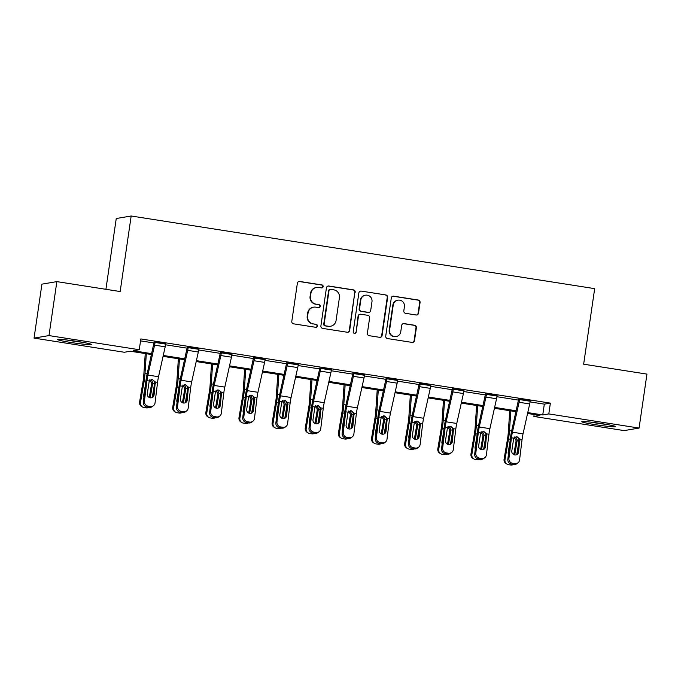 <?xml version="1.0" encoding="UTF-8"?>
<svg xmlns="http://www.w3.org/2000/svg" width="681" height="681" viewBox="0 0 681 681"><rect width="100%" height="100%" fill="white"/><g stroke="black" fill="none" stroke-linecap="round" stroke-linejoin="round"><path stroke-width="1.02" d="M323.152 286.65A1.498 1.473 80.4 0 0 321.909 284.939L299.759 281.466A2.145 2.103 80.4 0 0 297.367 283.253L291.8 321.389A2.145 2.103 80.4 0 0 293.579 323.833L315.729 327.306A1.498 1.473 80.4 0 0 317.406 326.054A1.498 1.473 80.4 0 0 316.163 324.343L313.294 323.892A6.861 6.742 80.4 0 1 307.616 316.069L308.076 312.885A6.861 6.742 80.4 0 1 315.737 307.157L318.606 307.608A1.498 1.473 80.4 0 0 320.283 306.348A1.498 1.473 80.4 0 0 319.04 304.637L316.171 304.186A6.861 6.742 80.4 0 1 310.485 296.363L310.953 293.188A6.861 6.742 80.4 0 1 318.614 287.45L321.475 287.901A1.498 1.473 80.4 0 0 323.152 286.65M321.738 287.918A1.498 1.473 80.4 0 0 321.509 285.007L299.351 281.534A2.145 2.103 80.4 0 0 298.891 281.508M315.993 327.323A1.498 1.473 80.4 0 0 315.763 324.411L313.294 323.892M318.87 307.625A1.498 1.473 80.4 0 0 318.631 304.705L316.171 304.186M595.534 424.706A17.042 0.996 8.3 0 1 581.821 421.709A17.042 0.996 8.3 0 1 601.834 423.642A17.042 0.996 8.3 0 1 615.547 426.629A17.042 0.996 8.3 0 1 595.534 424.706M71.292 342.534A17.042 0.996 8.3 0 1 57.579 339.547A17.042 0.996 8.3 0 1 77.591 341.47A17.042 0.996 8.3 0 1 91.305 344.467A17.042 0.996 8.3 0 1 71.292 342.534M416.108 314.98A2.145 2.103 80.4 0 0 418.509 313.183L420.066 302.483A2.145 2.103 80.4 0 0 418.287 300.04L393.686 296.184A2.145 2.103 80.4 0 0 391.294 297.98L385.727 336.116A2.145 2.103 80.4 0 0 387.506 338.559L412.107 342.415A2.145 2.103 80.4 0 0 414.508 340.619L416.389 327.697A2.145 2.103 80.4 0 0 414.61 325.254L404.08 323.603A2.145 2.103 80.4 0 0 401.688 325.39L400.751 331.8A5.737 5.635 80.4 0 1 396.138 336.584A5.737 5.635 80.4 0 1 389.6 330.055L393.26 304.952A5.737 5.635 80.4 0 1 397.883 300.168A5.737 5.635 80.4 0 1 404.42 306.697L403.807 310.885A2.145 2.103 80.4 0 0 405.587 313.328L416.108 314.98M151.42 354.529L130.386 351.234L124.325 352.256L34.05 338.108L41.924 284.147L56.855 281.619L120.162 291.545L131.178 215.996L594.675 288.642L583.651 364.19L646.95 374.107L639.076 428.068L624.145 430.596L533.861 416.449L539.922 415.419L527.571 413.486M56.855 281.619L48.989 335.58L139.264 349.728L133.212 350.758L151.625 353.643M530.09 401.918L544.323 404.148L550.376 403.126L140.839 338.942L139.264 349.728M550.376 403.126L548.801 413.92L639.076 428.068M355.227 292.328A2.145 2.103 80.4 0 0 353.448 289.876L328.846 286.02A2.145 2.103 80.4 0 0 326.446 287.816L320.887 325.952A2.145 2.103 80.4 0 0 322.666 328.395L347.267 332.251A2.145 2.103 80.4 0 0 349.659 330.455L354.818 292.396A2.145 2.103 80.4 0 0 353.047 289.944L328.438 286.088A2.145 2.103 80.4 0 0 327.978 286.071M361.262 291.102L385.872 294.958A2.145 2.103 80.4 0 1 387.642 297.401L382.084 335.537A2.145 2.103 80.4 0 1 379.692 337.333L369.162 335.682A2.145 2.103 80.4 0 1 367.382 333.239L369.638 317.772A2.145 2.103 80.4 0 0 367.859 315.329L360.879 314.23A2.145 2.103 80.4 0 0 358.487 316.027L356.137 332.124A1.498 1.473 80.4 0 1 354.929 333.375A1.498 1.473 80.4 0 1 353.218 331.664L358.87 292.898A2.145 2.103 80.4 0 1 361.262 291.102L385.872 294.958M131.178 215.996L116.247 218.524L105.913 289.314M140.558 340.866L153.991 342.977M165.585 344.79L187.13 348.17M198.716 349.983L220.269 353.362M231.855 355.176L253.4 358.555M264.994 360.368L286.539 363.748M298.125 365.561L319.678 368.94M331.264 370.762L352.818 374.133M364.403 375.955L385.948 379.326M397.542 381.147L419.087 384.527M430.673 386.34L452.227 389.719M463.812 391.532L485.357 394.912M496.951 396.725L518.496 400.105M165.687 344.118L154.11 342.305M198.826 349.31L187.241 347.497M231.966 354.503L220.38 352.69M265.096 359.696L253.519 357.883M298.235 364.888L286.658 363.075M331.375 370.081L319.789 368.268M364.514 375.282L352.928 373.46M397.644 380.475L386.067 378.653M430.784 385.667L419.207 383.854M463.923 390.86L452.337 389.047M497.062 396.053L485.476 394.239M530.193 401.245L518.616 399.432M34.05 338.108L48.989 335.58M534.142 414.516L533.861 416.449M515.926 411.664L494.432 408.294M482.795 406.463L461.292 403.101M449.656 401.271L428.162 397.908M416.517 396.078L395.023 392.707M383.377 390.885L361.883 387.515M350.247 385.693L328.744 382.322M317.108 380.5L295.614 377.129M283.968 375.308L262.474 371.937M250.838 370.115L229.335 366.744M217.699 364.922L196.205 361.551M184.56 359.721L163.065 356.359M527.766 412.592L542.748 414.942L548.801 413.92M163.261 355.465L184.755 358.836M196.4 360.658L217.894 364.029M229.54 365.85L251.034 369.221M262.67 371.043L284.173 374.414M295.809 376.244L317.303 379.606M328.949 381.437L350.443 384.799M362.079 386.629L383.582 390M395.218 391.822L416.712 395.193M428.358 397.014L449.852 400.385M461.497 402.207L482.991 405.578M494.627 407.4L516.13 410.771M544.323 404.148L542.748 414.942M316.478 287.467L316.078 287.535A6.861 6.742 80.4 0 0 310.545 293.256L310.953 293.188M315.763 304.254A6.861 6.742 80.4 0 1 310.085 296.431L310.545 293.256M313.6 307.165L313.2 307.233A6.861 6.742 80.4 0 0 307.676 312.954L308.076 312.885M312.894 323.96A6.861 6.742 80.4 0 1 307.208 316.137L307.676 312.954M347.727 332.268A2.145 2.103 80.4 0 0 349.259 330.523L354.818 292.396M330.702 289.348A1.498 1.473 80.4 0 0 329.025 290.6L324.147 324.079A1.498 1.473 80.4 0 0 325.39 325.79L328.412 326.259A6.861 6.742 80.4 0 0 336.073 320.53L339.41 297.648A6.861 6.742 80.4 0 0 333.724 289.825L330.702 289.348M330.242 289.348L329.834 289.416A1.498 1.473 80.4 0 0 328.625 290.668L329.025 290.6M330.549 326.25L330.14 326.318A6.861 6.742 80.4 0 1 328.012 326.327L324.982 325.858A1.498 1.473 80.4 0 1 323.739 324.147L328.625 290.668M380.151 337.35A2.145 2.103 80.4 0 0 381.675 335.605L387.242 297.478A2.145 2.103 80.4 0 0 385.463 295.026M360.215 314.23L359.806 314.299A2.145 2.103 80.4 0 0 358.078 316.095L356.137 332.124M354.724 333.392A1.498 1.473 80.4 0 0 355.729 332.192M371.979 301.726A5.737 5.635 80.4 0 0 365.442 295.188A5.737 5.635 80.4 0 0 360.828 299.972L359.534 308.816A2.145 2.103 80.4 0 0 361.313 311.268L368.293 312.358A2.145 2.103 80.4 0 0 370.685 310.57L371.979 301.726M365.442 295.188L365.042 295.256A5.737 5.635 80.4 0 0 360.419 300.04L360.828 299.972M368.966 312.358L368.557 312.426A2.145 2.103 80.4 0 1 367.893 312.426L360.904 311.336A2.145 2.103 80.4 0 1 359.134 308.885L360.419 300.04M360.862 291.17A2.145 2.103 80.4 0 0 360.402 291.153M397.883 300.168L397.483 300.236A5.737 5.635 80.4 0 0 392.86 305.02L393.26 304.952M396.138 336.584L395.729 336.652A5.737 5.635 80.4 0 1 389.2 330.123L392.86 305.02M412.575 342.432A2.145 2.103 80.4 0 0 414.099 340.687L415.989 327.765A2.145 2.103 80.4 0 0 414.21 325.322L403.68 323.671A2.145 2.103 80.4 0 0 403.22 323.654M416.576 314.997A2.145 2.103 80.4 0 0 418.1 313.251L419.666 302.551A2.145 2.103 80.4 0 0 417.887 300.108L393.286 296.252A2.145 2.103 80.4 0 0 392.818 296.235M145.24 353.567L143.751 375.759A10.922 1.941 98.9 0 1 143.087 381.317L139.579 402.062L140.482 402.573A4.367 4.29 119.3 0 0 144.006 407.536L146.134 407.868A4.367 4.29 119.3 0 0 148.977 407.323M146.321 353.728L144.993 373.486A16.387 2.92 98.9 0 1 143.989 381.82L140.482 402.573M154.161 386.153L152.246 397.5M149.726 379.828C151.505 380.236 152.467 381.351 152.638 383.173L152.587 383.837L151.522 384.28L149.599 395.687L150.501 396.197L152.587 383.837M150.501 396.197A3.499 3.431 -60.7 0 1 149.854 397.721M143.938 397.1A3.499 3.431 -60.7 0 1 143.7 395.133L145.453 384.782M142.593 407.051L141.691 406.54A4.367 4.29 -60.7 0 1 139.579 402.062M148.892 397.287A3.499 3.431 119.3 0 0 149.599 395.687M151.522 384.28L151.42 382.62L149.624 380.56M165.738 343.794L165.73 343.837A7.644 1.362 98.9 0 1 165.185 346.816L158.528 376.721A10.922 1.941 -81.1 0 0 157.575 382.322L155.047 402.914A4.367 4.231 52.4 0 1 150.271 406.514L148.152 406.174L147.053 407.025L149.173 407.357L150.271 406.514M154.153 341.981L147.292 373.094A16.387 2.92 -81.1 0 0 145.853 381.505L143.325 402.088L144.423 401.245A4.367 4.231 52.4 0 0 148.152 406.174M155.115 342.134L155.106 342.177A7.644 1.362 98.9 0 1 154.57 345.156L147.913 375.052A10.922 1.941 -81.1 0 0 146.951 380.662L144.423 401.245M152.212 397.534A3.499 3.379 52.4 0 0 152.978 395.78L154.502 382.858C154.289 381.045 153.302 379.93 151.557 379.521M147.053 407.025A4.367 4.231 -127.6 0 1 143.325 402.088M153.463 405.706L152.365 406.557A4.367 4.231 -127.6 0 1 149.173 407.357M155.285 381.964L154.076 394.929A3.499 3.379 -127.6 0 1 150.263 397.815A3.499 3.379 -127.6 0 1 147.283 393.865L149.241 381.019L152.527 379.615L155.285 381.964L157.575 382.322M80.017 341.862A14.752 0.86 8.3 0 1 69.139 340.279M66.508 339.964A16.931 0.987 -171.7 0 0 82.631 342.313M604.26 424.033A14.752 0.86 8.3 0 1 596.215 422.901A14.752 0.86 8.3 0 1 593.381 422.441M590.75 422.126A16.931 0.987 -171.7 0 0 595.807 422.978A16.931 0.987 -171.7 0 0 606.873 424.476M178.379 358.759L176.89 380.951A10.922 1.941 98.9 0 1 176.226 386.51L172.719 407.255L173.621 407.766A4.367 4.29 119.3 0 0 177.145 412.729L179.265 413.061A4.367 4.29 119.3 0 0 182.116 412.516M179.452 358.921L178.124 378.679A16.387 2.92 98.9 0 1 177.128 387.012L173.621 407.766M187.292 391.345L185.377 402.692M182.866 385.02C184.636 385.429 185.607 386.544 185.777 388.374L185.726 389.03L184.662 389.472L182.738 400.888L183.64 401.39L185.726 389.03M183.64 401.39A3.499 3.431 -60.7 0 1 182.985 402.914M177.077 402.292A3.499 3.431 -60.7 0 1 176.839 400.326L178.584 389.983M175.732 412.243L174.83 411.733A4.367 4.29 -60.7 0 1 172.719 407.255M182.031 402.48A3.499 3.431 119.3 0 0 182.738 400.888M184.662 389.472L184.551 387.812L182.763 385.752M211.519 363.952L210.029 386.144A10.922 1.941 98.9 0 1 209.356 391.703L205.858 412.456L206.76 412.958A4.367 4.29 119.3 0 0 210.284 417.921L212.404 418.262A4.367 4.29 119.3 0 0 215.247 417.708M212.591 364.114L211.263 383.871A16.387 2.92 98.9 0 1 210.259 392.205L206.76 412.958M220.431 396.538L218.516 407.885M216.005 390.222C217.775 390.622 218.746 391.737 218.907 393.567L218.865 394.222L217.801 394.665L215.868 406.08L216.771 406.583L218.865 394.222M216.771 406.583A3.499 3.431 -60.7 0 1 216.124 408.106M210.216 407.485A3.499 3.431 -60.7 0 1 209.978 405.518L211.723 395.176M208.863 417.436L207.96 416.925A4.367 4.29 -60.7 0 1 205.858 412.456M215.17 407.672A3.499 3.431 119.3 0 0 215.868 406.08M217.801 394.665L217.69 393.005L215.894 390.945M198.878 348.987L198.869 349.03A7.644 1.362 98.9 0 1 198.324 352.009L191.667 381.913A10.922 1.941 -81.1 0 0 190.706 387.515L188.186 408.106A4.367 4.231 52.4 0 1 183.41 411.707L181.291 411.375L180.184 412.218L182.312 412.55L183.41 411.707M187.292 347.174L180.431 378.295A16.387 2.92 -81.1 0 0 178.992 386.697L176.464 407.289L177.562 406.438A4.367 4.231 52.4 0 0 181.291 411.375M188.254 347.327L188.245 347.37A7.644 1.362 98.9 0 1 187.701 350.349L181.052 380.245A10.922 1.941 -81.1 0 0 180.09 385.855L177.562 406.438M185.351 402.726A3.499 3.379 52.4 0 0 186.117 400.973L187.641 388.059C187.42 386.238 186.441 385.131 184.687 384.714M180.184 412.218A4.367 4.231 -127.6 0 1 176.464 407.289M186.603 410.907L185.496 411.75A4.367 4.231 -127.6 0 1 182.312 412.55M188.424 387.157L187.215 400.13A3.499 3.379 -127.6 0 1 183.393 403.007A3.499 3.379 -127.6 0 1 180.414 399.057L182.38 386.212L185.658 384.808L188.424 387.157L190.706 387.515M232.008 354.18L232.008 354.222A7.644 1.362 98.9 0 1 231.463 357.202L224.807 387.106A10.922 1.941 -81.1 0 0 223.845 392.716L221.316 413.299A4.367 4.231 52.4 0 1 216.549 416.9L214.421 416.568L213.323 417.41L215.451 417.742L216.549 416.9M220.431 352.366L213.562 383.488A16.387 2.92 -81.1 0 0 212.123 391.89L209.603 412.482L210.701 411.63A4.367 4.231 52.4 0 0 214.421 416.568M221.393 352.52L221.385 352.562A7.644 1.362 98.9 0 1 220.84 355.542L214.183 385.446A10.922 1.941 -81.1 0 0 213.23 391.047L210.701 411.63M218.49 407.919A3.499 3.379 52.4 0 0 219.248 406.165L220.772 393.252C220.559 391.43 219.58 390.324 217.826 389.907M213.323 417.41A4.367 4.231 -127.6 0 1 209.603 412.482M219.733 416.1L218.635 416.942A4.367 4.231 -127.6 0 1 215.451 417.742M221.555 392.35L220.355 405.323A3.499 3.379 -127.6 0 1 216.532 408.2A3.499 3.379 -127.6 0 1 213.553 404.259L215.511 391.405L218.797 390L221.555 392.35L223.845 392.716M244.658 369.145L243.168 391.337A10.922 1.941 98.9 0 1 242.496 396.895L238.988 417.649L239.891 418.151A4.367 4.29 119.3 0 0 243.415 423.122L245.543 423.454A4.367 4.29 119.3 0 0 248.386 422.91M245.73 369.315L244.402 389.072A16.387 2.92 98.9 0 1 243.398 397.406L239.891 418.151M253.57 401.73L251.655 413.086M249.144 395.414C250.914 395.814 251.885 396.938 252.047 398.76L251.996 399.415L250.931 399.858L249.008 411.273L249.91 411.775L251.996 399.415M249.91 411.775A3.499 3.431 -60.7 0 1 249.263 413.307M243.347 412.677A3.499 3.431 -60.7 0 1 243.117 410.711L244.862 400.368M242.002 422.629L241.1 422.118A4.367 4.29 -60.7 0 1 238.988 417.649M248.301 412.865A3.499 3.431 119.3 0 0 249.008 411.273M250.931 399.858L250.829 398.198L249.033 396.138M277.788 374.337L276.299 396.529A10.922 1.941 98.9 0 1 275.635 402.088L272.128 422.841L273.03 423.344A4.367 4.29 119.3 0 0 276.554 428.315L278.682 428.647A4.367 4.29 119.3 0 0 281.525 428.102M278.861 374.507L277.542 394.265A16.387 2.92 98.9 0 1 276.537 402.599L273.03 423.344M286.71 406.923L284.786 418.279M282.274 400.607C284.054 401.015 285.016 402.13 285.186 403.952L285.135 404.608L284.071 405.05L282.147 416.466L283.049 416.968L285.135 404.608M283.049 416.968A3.499 3.431 -60.7 0 1 282.394 418.5M276.486 417.87A3.499 3.431 -60.7 0 1 276.248 415.904L278.001 405.561M275.141 427.821L274.239 427.319A4.367 4.29 -60.7 0 1 272.128 422.841M281.44 418.066A3.499 3.431 119.3 0 0 282.147 416.466M284.071 405.05L283.968 403.399L282.172 401.33M310.928 379.53L309.438 401.73A10.922 1.941 98.9 0 1 308.765 407.281L305.267 428.034L306.169 428.536A4.367 4.29 119.3 0 0 309.693 433.508L311.813 433.84A4.367 4.29 119.3 0 0 314.665 433.295M312 379.7L310.672 399.458A16.387 2.92 98.9 0 1 309.676 407.791L306.169 428.536M319.84 412.116L317.925 423.471M315.414 405.799C317.184 406.208 318.155 407.323 318.325 409.145L318.274 409.8L317.21 410.243L315.286 421.658L316.188 422.169L318.274 409.8M316.188 422.169A3.499 3.431 -60.7 0 1 315.533 423.693M309.625 423.071A3.499 3.431 -60.7 0 1 309.387 421.096L311.132 410.754M308.28 433.014L307.378 432.512A4.367 4.29 -60.7 0 1 305.267 428.034M314.579 423.259A3.499 3.431 119.3 0 0 315.286 421.658M317.21 410.243L317.099 408.591L315.312 406.523M265.147 359.372L265.139 359.423A7.644 1.362 98.9 0 1 264.594 362.394L257.946 392.299A10.922 1.941 -81.1 0 0 256.984 397.908L254.456 418.492A4.367 4.231 52.4 0 1 249.689 422.092L247.561 421.76L246.462 422.603L248.582 422.935L249.689 422.092M253.562 357.559L246.701 388.681A16.387 2.92 -81.1 0 0 245.262 397.091L242.734 417.674L243.832 416.823A4.367 4.231 52.4 0 0 247.561 421.76M254.524 357.712L254.524 357.755A7.644 1.362 98.9 0 1 253.979 360.734L247.322 390.639A10.922 1.941 -81.1 0 0 246.36 396.24L243.832 416.823M251.621 413.12A3.499 3.379 52.4 0 0 252.387 411.358L253.911 398.445C253.698 396.631 252.711 395.516 250.966 395.099M246.462 422.603A4.367 4.231 -127.6 0 1 242.734 417.674M252.872 421.292L251.774 422.135A4.367 4.231 -127.6 0 1 248.582 422.935M254.694 397.551L253.485 410.515A3.499 3.379 -127.6 0 1 249.672 413.393A3.499 3.379 -127.6 0 1 246.692 409.451L248.65 396.597L251.936 395.193L254.694 397.551L256.984 397.908M298.287 364.573L298.278 364.616A7.644 1.362 98.9 0 1 297.733 367.595L291.076 397.491A10.922 1.941 -81.1 0 0 290.123 403.101L287.595 423.684A4.367 4.231 52.4 0 1 282.819 427.285L280.7 426.953L279.602 427.796L281.721 428.128L282.819 427.285M286.701 362.752L279.84 393.873A16.387 2.92 -81.1 0 0 278.401 402.284L275.873 422.867L276.971 422.024A4.367 4.231 52.4 0 0 280.7 426.953M287.663 362.905L287.654 362.947A7.644 1.362 98.9 0 1 287.11 365.927L280.461 395.831A10.922 1.941 -81.1 0 0 279.499 401.432L276.971 422.024M284.76 418.313A3.499 3.379 52.4 0 0 285.526 416.551L287.05 403.637C286.837 401.824 285.85 400.709 284.105 400.3M279.602 427.796A4.367 4.231 -127.6 0 1 275.873 422.867M286.011 426.485L284.905 427.327A4.367 4.231 -127.6 0 1 281.721 428.128M287.833 402.743L286.624 415.708A3.499 3.379 -127.6 0 1 282.811 418.585A3.499 3.379 -127.6 0 1 279.823 414.644L281.789 401.79L285.067 400.394L287.833 402.743L290.123 403.101M331.426 369.766L331.417 369.809A7.644 1.362 98.9 0 1 330.872 372.788L324.216 402.692A10.922 1.941 -81.1 0 0 323.254 408.294L320.734 428.877A4.367 4.231 52.4 0 1 315.958 432.478L313.83 432.146L312.732 432.988L314.86 433.32L315.958 432.478M319.84 367.944L312.979 399.066A16.387 2.92 -81.1 0 0 311.54 407.476L309.012 428.06L310.11 427.217A4.367 4.231 52.4 0 0 313.83 432.146M320.802 368.098L320.794 368.14A7.644 1.362 98.9 0 1 320.249 371.119L313.592 401.024A10.922 1.941 -81.1 0 0 312.639 406.625L310.11 427.217M317.899 423.505A3.499 3.379 52.4 0 0 318.665 421.743L320.189 408.83C319.968 407.017 318.989 405.902 317.235 405.493M312.732 432.988A4.367 4.231 -127.6 0 1 309.012 428.06M319.142 431.677L318.044 432.52A4.367 4.231 -127.6 0 1 314.86 433.32M320.972 407.936L319.764 420.901A3.499 3.379 -127.6 0 1 315.941 423.778A3.499 3.379 -127.6 0 1 312.962 419.836L314.928 406.991L318.206 405.587L320.972 407.936L323.254 408.294M344.067 384.722L342.577 406.923A10.922 1.941 98.9 0 1 341.905 412.473L338.406 433.227L339.308 433.737A4.367 4.29 119.3 0 0 342.824 438.7L344.952 439.032A4.367 4.29 119.3 0 0 347.795 438.487M345.139 384.893L343.811 404.65A16.387 2.92 98.9 0 1 342.807 412.984L339.308 433.737M352.979 417.317L351.064 428.664M348.553 410.992C350.323 411.401 351.294 412.516 351.456 414.337L351.405 415.001L350.349 415.436L348.417 426.851L349.319 427.362L351.405 415.001M349.319 427.362A3.499 3.431 -60.7 0 1 348.672 428.885M342.756 428.264A3.499 3.431 -60.7 0 1 342.526 426.297L344.271 415.946M341.411 438.206L340.509 437.704A4.367 4.29 -60.7 0 1 338.406 433.227M347.71 428.451A3.499 3.431 119.3 0 0 348.417 426.851M350.349 415.436L350.238 413.784L348.442 411.716M364.556 374.959L364.556 375.001A7.644 1.362 98.9 0 1 364.012 377.981L357.355 407.885A10.922 1.941 -81.1 0 0 356.393 413.486L353.865 434.069A4.367 4.231 52.4 0 1 349.098 437.67L346.969 437.338L345.871 438.181L348 438.521L349.098 437.67M352.979 373.145L346.11 404.259A16.387 2.92 -81.1 0 0 344.671 412.669L342.143 433.252L343.25 432.409A4.367 4.231 52.4 0 0 346.969 437.338M353.941 373.29L353.933 373.333A7.644 1.362 98.9 0 1 353.388 376.312L346.731 406.216A10.922 1.941 -81.1 0 0 345.769 411.826L343.25 432.409M351.038 428.698A3.499 3.379 52.4 0 0 351.796 426.944L353.32 414.022C353.107 412.209 352.128 411.094 350.375 410.686M345.871 438.181A4.367 4.231 -127.6 0 1 342.143 433.252M352.281 436.87L351.183 437.713A4.367 4.231 -127.6 0 1 348 438.521M354.103 413.129L352.894 426.093A3.499 3.379 -127.6 0 1 349.081 428.97A3.499 3.379 -127.6 0 1 346.101 425.029L348.059 412.184L351.345 410.779L354.103 413.129L356.393 413.486M377.206 389.915L375.716 412.116A10.922 1.941 98.9 0 1 375.044 417.666L371.537 438.419L372.439 438.93A4.367 4.29 119.3 0 0 375.963 443.893L378.091 444.225A4.367 4.29 119.3 0 0 380.934 443.68M378.278 390.085L376.951 409.843A16.387 2.92 98.9 0 1 375.946 418.177L372.439 438.93M386.118 422.509L384.203 433.857M381.692 416.185C383.463 416.593 384.433 417.708 384.595 419.53L384.544 420.194L383.48 420.628L381.556 432.043L382.458 432.554L384.544 420.194M382.458 432.554A3.499 3.431 -60.7 0 1 381.811 434.078M375.895 433.456A3.499 3.431 -60.7 0 1 375.665 431.49L377.41 421.139M374.55 443.399L373.648 442.897A4.367 4.29 -60.7 0 1 371.537 438.419M380.849 433.644A3.499 3.431 119.3 0 0 381.556 432.043M383.48 420.628L383.377 418.977L381.581 416.908M397.695 380.151L397.687 380.194A7.644 1.362 98.9 0 1 397.142 383.173L390.494 413.078A10.922 1.941 -81.1 0 0 389.532 418.679L387.004 439.262A4.367 4.231 52.4 0 1 382.228 442.863L380.109 442.531L379.011 443.382L381.13 443.714L382.228 442.863M386.11 378.338L379.249 409.451A16.387 2.92 -81.1 0 0 377.81 417.862L375.282 438.445L376.38 437.602A4.367 4.231 52.4 0 0 380.109 442.531M387.072 378.483L387.072 378.525A7.644 1.362 98.9 0 1 386.527 381.505L379.87 411.409A10.922 1.941 -81.1 0 0 378.908 417.019L376.38 437.602M384.169 433.891A3.499 3.379 52.4 0 0 384.935 432.137L386.459 419.215C386.246 417.402 385.259 416.287 383.514 415.878M379.011 443.382A4.367 4.231 -127.6 0 1 375.282 438.445M385.42 442.063L384.322 442.914A4.367 4.231 -127.6 0 1 381.13 443.714M387.242 418.321L386.033 431.286A3.499 3.379 -127.6 0 1 382.22 434.172A3.499 3.379 -127.6 0 1 379.24 430.222L381.198 417.376L384.484 415.972L387.242 418.321L389.532 418.679M410.337 395.108L408.847 417.308A10.922 1.941 98.9 0 1 408.183 422.867L404.676 443.612L405.578 444.123A4.367 4.29 119.3 0 0 409.102 449.085L411.222 449.417A4.367 4.29 119.3 0 0 414.074 448.873M411.409 395.278L410.09 415.035A16.387 2.92 98.9 0 1 409.085 423.369L405.578 444.123M419.258 427.702L417.334 439.049M414.823 421.377C416.593 421.786 417.564 422.901 417.734 424.723L417.683 425.387L416.619 425.829L414.695 437.236L415.597 437.747L417.683 425.387M415.597 437.747A3.499 3.431 -60.7 0 1 414.942 439.271M409.034 438.649A3.499 3.431 -60.7 0 1 408.796 436.683L410.541 426.332M407.689 448.6L406.787 448.089A4.367 4.29 -60.7 0 1 404.676 443.612M413.988 438.836A3.499 3.431 119.3 0 0 414.695 437.236M416.619 425.829L416.517 424.169L414.72 422.101M430.835 385.344L430.826 385.386A7.644 1.362 98.9 0 1 430.281 388.366L423.625 418.27A10.922 1.941 -81.1 0 0 422.671 423.871L420.143 444.463A4.367 4.231 52.4 0 1 415.367 448.055L413.248 447.723L412.141 448.575L414.269 448.907L415.367 448.055M419.249 383.531L412.388 414.644A16.387 2.92 -81.1 0 0 410.949 423.054L408.421 443.637L409.519 442.795A4.367 4.231 52.4 0 0 413.248 447.723M420.211 383.684L420.203 383.726A7.644 1.362 98.9 0 1 419.658 386.697L413.009 416.602A10.922 1.941 -81.1 0 0 412.048 422.211L409.519 442.795M417.308 439.083A3.499 3.379 52.4 0 0 418.074 437.33L419.598 424.408C419.377 422.595 418.398 421.479 416.653 421.071M412.141 448.575A4.367 4.231 -127.6 0 1 408.421 443.637M418.56 447.255L417.453 448.107A4.367 4.231 -127.6 0 1 414.269 448.907M420.381 423.514L419.173 436.478A3.499 3.379 -127.6 0 1 415.35 439.364A3.499 3.379 -127.6 0 1 412.371 435.414L414.337 422.569L417.615 421.164L420.381 423.514L422.671 423.871M443.476 400.309L441.986 422.501A10.922 1.941 98.9 0 1 441.314 428.06L437.815 448.805L438.717 449.315A4.367 4.29 119.3 0 0 442.241 454.278L444.361 454.61A4.367 4.29 119.3 0 0 447.213 454.065M444.548 400.471L443.22 420.228A16.387 2.92 98.9 0 1 442.216 428.562L438.717 449.315M452.388 432.895L450.473 444.242M447.962 426.57C449.732 426.978 450.703 428.094 450.873 429.924L450.822 430.579L449.758 431.022L447.826 442.437L448.728 442.939L450.822 430.579M448.728 442.939A3.499 3.431 -60.7 0 1 448.081 444.463M442.173 443.842A3.499 3.431 -60.7 0 1 441.935 441.875L443.68 431.533M440.828 453.793L439.917 453.282A4.367 4.29 -60.7 0 1 437.815 448.805M447.128 444.029A3.499 3.431 119.3 0 0 447.826 442.437M449.758 431.022L449.647 429.362L447.86 427.302M463.965 390.536L463.965 390.579A7.644 1.362 98.9 0 1 463.42 393.558L456.764 423.463A10.922 1.941 -81.1 0 0 455.802 429.064L453.282 449.656A4.367 4.231 52.4 0 1 448.507 453.257L446.378 452.916L445.28 453.767L447.408 454.099L448.507 453.257M452.388 388.723L445.527 419.845A16.387 2.92 -81.1 0 0 444.08 428.247L441.56 448.83L442.659 447.987A4.367 4.231 52.4 0 0 446.378 452.916M453.35 388.877L453.342 388.919A7.644 1.362 98.9 0 1 452.797 391.898L446.14 421.794A10.922 1.941 -81.1 0 0 445.187 427.404L442.659 447.987M450.447 444.276A3.499 3.379 52.4 0 0 451.205 442.522L452.737 429.609C452.516 427.787 451.537 426.672 449.783 426.263M445.28 453.767A4.367 4.231 -127.6 0 1 441.56 448.83M451.69 452.448L450.592 453.299A4.367 4.231 -127.6 0 1 447.408 454.099M453.52 428.707L452.312 441.68A3.499 3.379 -127.6 0 1 448.49 444.557A3.499 3.379 -127.6 0 1 445.51 440.607L447.468 427.762L450.754 426.357L453.52 428.707L455.802 429.064M476.615 405.501L475.125 427.694A10.922 1.941 98.9 0 1 474.453 433.252L470.954 453.997L471.856 454.508A4.367 4.29 119.3 0 0 475.372 459.471L477.5 459.811A4.367 4.29 119.3 0 0 480.343 459.258M477.687 405.663L476.359 425.421A16.387 2.92 98.9 0 1 475.355 433.754L471.856 454.508M485.527 438.087L483.612 449.434M481.101 431.771C482.872 432.171 483.842 433.286 484.004 435.116L483.953 435.772L482.897 436.215L480.965 447.63L481.867 448.132L483.953 435.772M481.867 448.132A3.499 3.431 -60.7 0 1 481.22 449.656M475.304 449.034A3.499 3.431 -60.7 0 1 475.074 447.068L476.819 436.725M473.959 458.985L473.057 458.475A4.367 4.29 -60.7 0 1 470.954 453.997M480.258 449.222A3.499 3.431 119.3 0 0 480.965 447.63M482.897 436.215L482.786 434.555L480.99 432.495M497.104 395.729L497.096 395.772A7.644 1.362 98.9 0 1 496.551 398.751L489.903 428.655A10.922 1.941 -81.1 0 0 488.941 434.265L486.413 454.848A4.367 4.231 52.4 0 1 481.646 458.449L479.518 458.117L478.42 458.96L480.539 459.292L481.646 458.449M485.527 393.916L478.658 425.038A16.387 2.92 -81.1 0 0 477.219 433.439L474.691 454.031L475.798 453.18A4.367 4.231 52.4 0 0 479.518 458.117M486.489 394.069L486.481 394.112A7.644 1.362 98.9 0 1 485.936 397.091L479.279 426.996A10.922 1.941 -81.1 0 0 478.317 432.597L475.798 453.18M483.587 449.469A3.499 3.379 52.4 0 0 484.344 447.715L485.868 434.801C485.655 432.98 484.668 431.873 482.923 431.456M478.42 458.96A4.367 4.231 -127.6 0 1 474.691 454.031M484.829 457.649L483.731 458.492A4.367 4.231 -127.6 0 1 480.539 459.292M486.651 433.899L485.442 446.872A3.499 3.379 -127.6 0 1 481.629 449.749A3.499 3.379 -127.6 0 1 478.649 445.8L480.607 432.954L483.893 431.55L486.651 433.899L488.941 434.265M509.754 410.694L508.256 432.886A10.922 1.941 98.9 0 1 507.592 438.445L504.085 459.198L504.987 459.701A4.367 4.29 119.3 0 0 508.511 464.672L510.639 465.004A4.367 4.29 119.3 0 0 513.483 464.459M510.827 410.864L509.499 430.613A16.387 2.92 98.9 0 1 508.494 438.956L504.987 459.701M518.667 443.28L516.751 454.636M514.232 436.964C516.011 437.364 516.981 438.479 517.143 440.309L517.092 440.965L516.028 441.407L514.104 452.822L515.006 453.325L517.092 440.965M515.006 453.325A3.499 3.431 -60.7 0 1 514.359 454.857M508.443 454.227A3.499 3.431 -60.7 0 1 508.205 452.261L509.958 441.918M507.098 464.178L506.196 463.667A4.367 4.29 -60.7 0 1 504.085 459.198M513.397 454.414A3.499 3.431 119.3 0 0 514.104 452.822M516.028 441.407L515.926 439.747L514.129 437.687M530.244 400.922L530.235 400.964A7.644 1.362 98.9 0 1 529.69 403.944L523.042 433.848A10.922 1.941 -81.1 0 0 522.08 439.458L519.552 460.041A4.367 4.231 52.4 0 1 514.776 463.642L512.657 463.31L511.559 464.153L513.678 464.485L514.776 463.642M518.658 399.109L511.797 430.23A16.387 2.92 -81.1 0 0 510.358 438.632L507.83 459.224L508.928 458.373A4.367 4.231 52.4 0 0 512.657 463.31M519.62 399.262L519.62 399.304A7.644 1.362 98.9 0 1 519.075 402.284L512.418 432.188A10.922 1.941 -81.1 0 0 511.457 437.789L508.928 458.373M516.717 454.67A3.499 3.379 52.4 0 0 517.483 452.908L519.007 439.994C518.794 438.172 517.807 437.066 516.062 436.649M511.559 464.153A4.367 4.231 -127.6 0 1 507.83 459.224M517.969 462.842L516.87 463.684A4.367 4.231 -127.6 0 1 513.678 464.485M519.79 439.1L518.582 452.065A3.499 3.379 -127.6 0 1 514.768 454.942A3.499 3.379 -127.6 0 1 511.789 451.001L513.746 438.147L517.032 436.742L519.79 439.1L522.08 439.458M154.485 383.471L152.638 383.173M147.13 373.826L144.993 373.486M145.777 382.101L143.989 381.82M155.106 342.177L165.73 343.837M146.951 380.662L149.241 381.019M147.913 375.052L158.528 376.721M154.57 345.156L165.185 346.816M152.978 395.78L154.076 394.929M155.464 383.607L154.485 383.514M187.624 388.664L185.777 388.374M180.269 379.019L178.124 378.679M178.916 387.293L177.128 387.012M220.763 393.856L218.907 393.567M213.408 384.212L211.263 383.871M212.055 392.486L210.259 392.205M188.245 347.37L198.869 349.03M180.09 385.855L182.38 386.212M181.052 380.245L191.667 381.913M187.701 350.349L198.324 352.009M186.117 400.973L187.215 400.13M188.603 388.8L187.615 388.706M221.385 352.562L232.008 354.222M213.23 391.047L215.511 391.405M214.183 385.446L224.807 387.106M220.84 355.542L231.463 357.202M219.248 406.165L220.355 405.323M221.742 394.001L220.755 393.899M253.902 399.049L252.047 398.76M246.548 389.404L244.402 389.072M245.186 397.687L243.398 397.406M287.033 404.242L285.186 403.952M279.678 394.597L277.542 394.265M278.325 402.88L276.537 402.599M320.172 409.434L318.325 409.145M312.817 399.79L310.672 399.458M311.464 408.072L309.676 407.791M254.524 357.755L265.139 359.423M246.36 396.24L248.65 396.597M247.322 390.639L257.946 392.299M253.979 360.734L264.594 362.394M252.387 411.358L253.485 410.515M254.881 399.194L253.894 399.1M287.654 362.947L298.278 364.616M279.499 401.432L281.789 401.79M280.461 395.831L291.076 397.491M287.11 365.927L297.733 367.595M285.526 416.551L286.624 415.708M288.012 404.386L287.033 404.293M320.794 368.14L331.417 369.809M312.639 406.625L314.928 406.991M313.592 401.024L324.216 402.692M320.249 371.119L330.872 372.788M318.665 421.743L319.764 420.901M321.151 409.579L320.164 409.485M353.311 414.627L351.456 414.337M345.957 404.982L343.811 404.65M344.603 413.265L342.807 412.984M353.933 373.333L364.556 375.001M345.769 411.826L348.059 412.184M346.731 406.216L357.355 407.885M353.388 376.312L364.012 377.981M351.796 426.944L352.894 426.093M354.29 414.772L353.303 414.678M386.442 419.819L384.595 419.53M379.096 410.175L376.951 409.843M377.734 418.457L375.946 418.177M387.072 378.525L397.687 380.194M378.908 417.019L381.198 417.376M379.87 411.409L390.494 413.078M386.527 381.505L397.142 383.173M384.935 432.137L386.033 431.286M387.421 419.964L386.442 419.871M419.581 425.012L417.734 424.723M412.226 415.376L410.09 415.035M410.873 423.65L409.085 423.369M420.203 383.726L430.826 385.386M412.048 422.211L414.337 422.569M413.009 416.602L423.625 418.27M419.658 386.697L430.281 388.366M418.074 437.33L419.173 436.478M420.56 425.157L419.581 425.063M452.72 430.213L450.873 429.924M445.365 420.569L443.22 420.228M444.012 428.843L442.216 428.562M453.342 388.919L463.965 390.579M445.187 427.404L447.468 427.762M446.14 421.794L456.764 423.463M452.797 391.898L463.42 393.558M451.205 442.522L452.312 441.68M453.699 430.349L452.712 430.256M485.859 435.406L484.004 435.116M478.505 425.761L476.359 425.421M477.151 434.035L475.355 433.754M486.481 394.112L497.096 395.772M478.317 432.597L480.607 432.954M479.279 426.996L489.903 428.655M485.936 397.091L496.551 398.751M484.344 447.715L485.442 446.872M486.838 435.551L485.851 435.448M518.99 440.598L517.143 440.309M511.635 430.954L509.499 430.613M510.282 439.228L508.494 438.956M519.62 399.304L530.235 400.964M511.457 437.789L513.746 438.147M512.418 432.188L523.042 433.848M519.075 402.284L529.69 403.944M517.483 452.908L518.582 452.065M519.969 440.743L518.99 440.65"/></g></svg>
